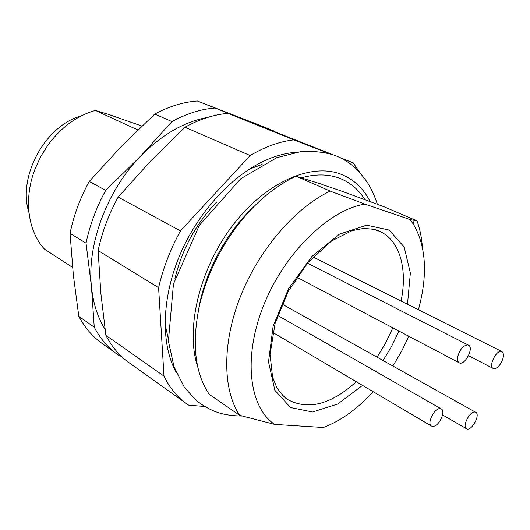 <?xml version="1.0" encoding="UTF-8"?>
<svg xmlns="http://www.w3.org/2000/svg" width="530" height="530" viewBox="0 0 530 530"><rect width="100%" height="100%" fill="white"/><g stroke="black" fill="none" stroke-linecap="round" stroke-linejoin="round"><path stroke-width="0.79" d="M176.364 372.696C160.438 344.354 161.358 296.933 181.114 252.114C200.883 207.316 237.526 170.17 272.334 157.542C280.529 154.561 288.459 152.812 296.124 152.296M250.147 155.542C265.172 146.684 279.727 141.457 293.812 139.867L227.993 113.347C213.987 114.54 199.658 119.17 184.996 127.233L250.147 155.542L180.465 230.881L118.15 197.1C108.696 214.398 102.018 232.226 98.129 250.577L100.832 293.103L105.901 335.357L163.995 376.121L158.602 287.684C163.081 268.293 170.369 249.358 180.465 230.881M204.375 406.444L188.793 405.238L186.361 403.588C177.133 397.023 169.679 387.867 163.995 376.121M339.644 157.41L353.166 162.849L359.824 172.515M353.166 162.849L341.486 158.324M328.905 153.455L293.812 139.867M158.602 287.684L98.129 250.577M227.993 113.347L332.489 154.535M105.901 335.357C111.856 346.832 119.508 355.902 128.87 362.566L186.361 403.588M262.131 164.452L249.259 169.143M164.996 324.208L168.07 337.564M184.996 127.233L150.613 161.087L118.15 197.1M216.565 202.135C195.795 223.965 181.903 249.524 174.893 278.826M422.39 247.046C421.675 237.592 419.899 228.887 417.064 220.917L383.978 206.733L339.465 190.363L321.915 184.473M296.065 176.232C280.43 183.387 265.351 194.57 250.829 209.774C225.985 236.705 209.025 267.922 199.949 303.418C191.456 341.983 194.55 372.298 209.237 394.373L239.692 415.334C222.673 390.04 221.891 343.334 240.507 296.33C259.124 249.358 295.362 207.608 330.203 191.091L296.065 176.232L322.956 184.619M141.934 126.06L108.484 114.381L95.354 110.432C76.983 115.666 61.149 127.253 47.859 145.194L40.876 156.337L35.331 168.262C23.36 198.22 27.719 231.146 44.474 249.12L72.57 267.405M137.88 129.963L95.354 110.432M418.422 309.752C427.823 275.209 426.246 246.847 413.692 224.654L410.028 219.539L364.878 204.096C329.05 209.8 284.504 252.903 263.688 305.267C242.68 357.611 249.239 407.669 274.726 424.417L323.426 427.511C340.936 420.787 357.518 408.849 373.18 391.683M392.863 366.011L401.468 351.469L408.882 336.292M417.064 220.917L410.028 219.539M323.426 427.511L328.328 425.53M364.878 204.096L330.203 191.091M239.692 415.334L274.726 424.417M251.154 122.317L275.09 131.453L257.699 124.464L197.299 100.978C183.367 101.999 169.169 106.364 154.7 114.069L121.072 146.737L89.245 181.432L105.709 190.356L140.563 156.198C106.768 190.701 86.86 244.741 91.478 286.942C93.174 303.379 97.692 317.47 105.026 329.209M89.245 181.432C80.083 198.187 73.683 215.491 70.053 233.352L73.339 274.984L78.811 316.35L94.247 327.182L91.478 286.942L86.045 243.164L70.053 233.352M86.045 243.164C89.822 225.025 96.38 207.422 105.709 190.356M197.299 100.978L243.244 119.25M207.747 117.382C184.288 121.675 161.888 134.613 140.563 156.198L171.965 121.569L154.7 114.069M171.965 121.569C186.54 113.659 200.817 109.147 214.796 108.027M78.811 316.35C84.866 327.679 92.584 336.689 101.979 343.38L117.309 354.318C107.934 347.64 100.249 338.597 94.247 327.182M121.231 356.226L119.787 356.001L117.309 354.318M116.408 117.11L109.412 114.705M81.587 115.739C45.209 125.398 17.271 176.808 28.958 212.583M467.818 344.931C463.558 345.288 460.245 348.978 457.88 355.994C457.125 359.499 457.575 361.771 459.225 362.811C464.611 366.157 474.33 347.64 468.48 345.156L467.818 344.931M440.304 408.623C434.62 407.55 426.471 423.761 431.506 426.093L434.143 426.206C440.019 424.596 445.703 410.929 441.304 408.935L440.304 408.623M474.887 412.055C469.845 411.075 462.087 426.1 466.334 428.611L466.533 428.743C471.216 431.923 480.862 414.699 475.735 412.32L474.887 412.055M501.4 351.417C496.186 349.906 488.229 366.475 493.205 368.463C495.477 369.205 497.988 367.548 500.744 363.494C503.904 357.717 504.308 353.749 501.956 351.602L501.4 351.417M370.125 201.612C363.461 188.296 353.609 179.12 340.578 174.078C310.593 162.604 264.841 182.645 231.848 226.548C198.783 270.333 185.175 330.382 197.882 367.456M301.298 177.822C315.284 173.926 327.845 173.999 338.981 178.04C349.919 182.154 358.578 189.382 364.965 199.724M198.803 308.433C205.183 271.546 226.933 231.511 254.413 206.084M398.931 331.045L391.624 346.328L383.064 360.533M362.52 385.396L337.69 404.032L312.594 412.015L290.533 407.557L274.871 390.299L268.518 361.871L273.142 326.169L288.426 288.91L311.912 256.44L339.518 234.134L366.614 225.157L389.106 230.02L404.165 247.006L410.359 273.01L407.497 304.28M282.775 395.473L288.201 399.825C308.513 410.419 331.204 404.377 356.286 381.713M377.068 357.187L385.436 343.427L392.849 327.845M401.071 301.06C407.669 269.187 399.964 240.335 379.738 231.371L373.14 229.185M377.373 204.288C374.823 196.179 371.391 188.726 367.058 181.923L359.479 172.137C352.828 164.876 344.752 159.345 335.265 155.535C325.188 152.176 313.72 150.871 300.874 151.613L276.726 157.695L240.733 178.729L199.306 225.389L173.456 284L168.401 341.181L174.019 366.694L184.202 386.999L195.756 400.084C211.927 412.711 224.389 415.719 242.223 416.063M413.692 224.654L412.91 220.261M379.738 231.371C377.38 229.742 371.815 228.788 363.043 228.51L351.973 230.689L331.548 240.991L308.182 262.297L288.426 291.036L275.13 323.26L270.042 354.431L272.586 377.115L276.812 387.543C281.827 394.684 285.624 398.779 288.201 399.825M468.48 345.156L307.433 263.165M459.225 362.811L296.787 277.23M441.304 408.935L277.634 315.39M431.506 426.093L272.798 332.456M475.735 412.32L282.059 304.094M466.533 428.743L442.57 414.944M501.956 351.602L313.031 256.951M493.205 368.463L468.507 355.683"/></g></svg>

